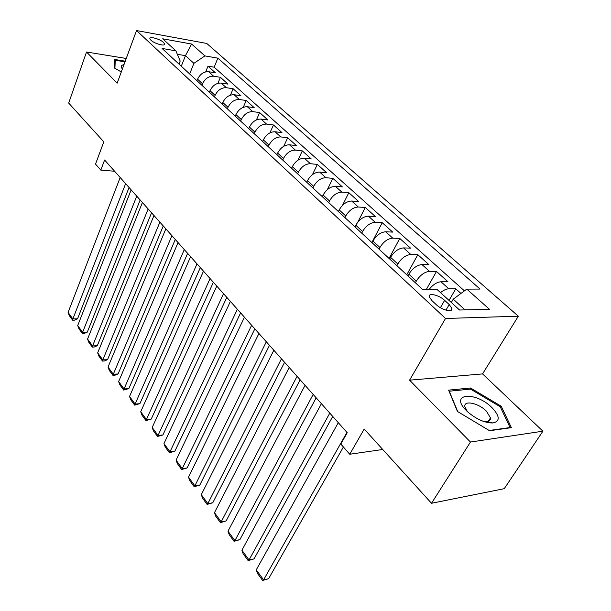 <?xml version="1.0" encoding="UTF-8"?>
<svg xmlns="http://www.w3.org/2000/svg" width="611" height="611" viewBox="0 0 611 611"><rect width="100%" height="100%" fill="white"/><g stroke="black" fill="none" stroke-linecap="round" stroke-linejoin="round"><path stroke-width="0.92" d="M150.909 40.189C154.43 43.679 165.451 46.696 164.611 43.954L163.549 42.442C160.021 38.982 149.092 35.965 149.886 38.699L150.909 40.189M490.014 418.573L490.427 419.031M518.327 316.2L206.755 43.45L136.528 30.55L445.526 318.476L518.327 316.2L482.56 373.909L409.569 380.172L470.47 442.036L542.912 431.19L482.56 373.909M542.912 431.19L504.251 488.678L431.496 503.273L364.209 429.052L349.752 454.248L382.73 449.482M126.263 58.465L86.51 52.011L68.692 103.083L103.809 141.821L95.53 164.092L100.807 170.118L114.578 171.233M470.47 442.036L431.496 503.273M460.961 293.448L455.768 288.789L449.039 300.406M429.235 289.27C433.054 284.581 436.98 282.083 441.012 281.77L447.985 281.786L436.491 271.46L426.432 289.286M407.911 275.867L408.851 274.179C412.585 268.275 416.962 265.075 421.972 264.563L428.953 264.693L417.832 254.695L406.766 274.805M389.696 259.011L390.597 257.338C394.225 251.488 398.548 248.341 403.55 247.906L410.531 248.135L399.762 238.458L389.047 258.415M372.053 242.689L372.924 241.024C376.452 235.227 380.714 232.149 385.709 231.783L392.69 232.104L382.249 222.725L371.878 242.529M354.96 226.872L355.801 225.222C359.237 219.479 363.438 216.454 368.425 216.157L375.398 216.569L365.279 207.48L357.702 222.289M338.387 211.551L339.204 209.909C342.55 204.219 346.697 201.248 351.669 201.011L358.642 201.508L348.828 192.686L342.466 205.403M322.318 196.681L323.112 195.054C326.366 189.418 330.467 186.508 335.416 186.317L342.381 186.897L332.858 178.343L327.343 189.624M306.73 182.261L307.501 180.65C310.671 175.059 314.718 172.203 319.652 172.073L326.602 172.722L317.361 164.412L312.488 174.586M291.6 168.262L292.348 166.666C295.434 161.128 299.436 158.318 304.347 158.234L311.282 158.959L302.308 150.894L297.969 160.166M276.905 154.667L277.631 153.086C280.64 147.595 284.589 144.838 289.484 144.799L296.404 145.594L287.682 137.75L283.779 146.266M262.631 141.462L263.341 139.888C266.266 134.451 270.169 131.739 275.049 131.755L281.954 132.602L273.476 124.98L269.94 132.854M248.761 128.631L249.448 127.073C252.305 121.681 256.162 119.008 261.019 119.069L267.901 119.977L259.652 112.569L256.437 119.878M235.273 116.151L235.938 114.601C238.725 109.262 242.536 106.635 247.371 106.734L254.237 107.696L246.218 100.487L243.27 107.322M222.152 104.015L222.801 102.48C225.52 97.18 229.293 94.606 234.105 94.743L240.94 95.751L233.135 88.74L230.431 95.14M209.39 92.208L210.016 90.68C212.674 85.433 216.401 82.897 221.19 83.065L228.002 84.127L220.411 77.299L217.913 83.325M349.752 454.248L340.823 444.06L347.231 432.725L104.603 160.013L100.807 170.118M449.207 304.538L444.632 300.345C439.141 295.052 428.128 292.455 429.228 296.747L431.817 300.528L436.391 304.774C441.929 310.167 453.072 312.763 451.903 308.433L449.207 304.538L445.954 310.136M178.992 64.086L180.184 61.054L175.899 50.858L162.098 48.46L422.43 289.301L436.819 289.24L459.556 310.014L489.472 309.303L466.796 289.118L480.055 289.064L217.867 58.16L204.922 55.907L193.908 63.345L185.461 55.662L177.335 54.272M175.899 50.858L162.694 38.791L191.571 44.023L204.922 55.907M201.897 85.273L202.508 83.753C205.136 78.536 208.832 76.016 213.606 76.215L220.411 77.299M196.963 80.713L197.574 79.201L202.508 83.753M214.453 96.889L215.087 95.362C217.776 90.092 221.518 87.541 226.314 87.701L233.135 88.74M227.361 108.827L228.01 107.292C230.759 101.976 234.548 99.379 239.367 99.501L246.218 100.487M240.627 121.1L241.299 119.55C244.11 114.188 247.944 111.546 252.786 111.63L259.652 112.569M254.26 133.717L254.955 132.152C257.842 126.744 261.722 124.056 266.579 124.102L273.476 124.98M268.298 146.701L269.008 145.12C271.964 139.659 275.889 136.933 280.777 136.925L287.682 137.75M282.733 160.059L283.466 158.47C286.506 152.956 290.477 150.176 295.38 150.13L302.308 150.894M297.603 173.814L298.359 172.21C301.475 166.65 305.492 163.817 310.419 163.717L317.361 164.412M312.908 187.982L313.687 186.363C316.888 180.749 320.958 177.87 325.9 177.717L332.858 178.343M328.687 202.577L329.489 200.943C332.781 195.283 336.898 192.35 341.862 192.144L348.828 192.686M344.955 217.623L345.78 215.981C349.156 210.268 353.334 207.274 358.306 207.014L365.279 207.48M361.727 233.142L362.583 231.485C366.058 225.719 370.289 222.671 375.276 222.343L382.249 222.725M379.041 249.158L379.927 247.486C383.494 241.673 387.779 238.565 392.781 238.168L399.762 238.458M396.913 265.686L397.822 264.005C401.496 258.14 405.841 254.97 410.852 254.504L417.832 254.695M415.373 282.771L416.312 281.075C420.101 275.149 424.5 271.918 429.518 271.376L436.491 271.46M440.539 292.638C443.533 290.172 446.29 288.896 448.802 288.812L455.768 288.789M464.436 290.867L214.171 67.187L208.015 66.164L205.701 71.846M197.574 79.201C200.171 73.992 203.853 71.495 208.618 71.708L215.408 72.808L208.015 66.164M465.04 309.884L453.255 299.169L466.796 289.118M451.323 302.491L453.255 299.169M409.569 380.172L445.526 318.476M86.51 52.011L117.175 83.157L136.528 30.55M181.299 66.217L185.461 55.662L191.571 44.023M189.67 73.962L193.908 63.345M214.171 67.187L217.867 58.16M501.219 406.223L470.531 387.993L448.596 390.146L457.433 411.44L489.571 430.732L511.384 427.647L501.219 406.223L500.516 407.323M125.263 61.176L114.769 59.496L114.387 68.012L121.299 71.953M469.798 389.176L470.531 387.993M346.941 432.397L263.593 579.885L268.611 578.709L343.39 446.992M338.295 422.675L256.261 569.857L263.593 579.885L262.623 580.45L257.498 573.439L256.261 569.857M268.611 578.709L262.623 580.45M466.56 410.806L467.812 412.005C476.565 419.329 484.92 422.988 492.878 422.988C500.21 421.307 499.943 416.228 492.092 407.758C475.389 390.773 448.558 393.377 466.56 410.806M482.69 421.109L486.776 421.506C489.403 421.216 490.641 419.994 490.48 417.84L486.341 411.081C478.543 403.092 463.734 399.938 464.856 406.598L467.377 411.6M489.969 418.642L490.404 419.123M457.746 411.623L449.261 391.216L470.516 389.1L500.256 406.781L510.078 427.54L489.167 430.495M114.662 61.925L115.258 60.275L125.018 61.833M114.914 68.31L115.258 60.275M123.98 64.659C121.062 65.133 120.527 66.584 122.383 69.005M329.787 413.112L249.036 559.974L254.039 558.889L332.735 416.435M321.409 403.703L241.918 550.236L249.036 559.974L248.135 560.6L243.163 553.795L241.918 550.236M254.039 558.889L248.135 560.6M313.168 394.439L234.907 540.636L239.886 539.643L316.177 397.822M305.057 385.32L227.987 531.18L234.907 540.636L234.066 541.331L229.24 534.717L227.987 531.18M239.886 539.643L234.066 541.331M297.068 376.345L221.174 521.855L226.139 520.946L300.138 379.79M289.209 367.509L214.461 512.667L221.174 521.855L220.403 522.604L215.706 516.18L214.461 512.667M226.139 520.946L220.403 522.604M281.465 358.802L207.832 503.601L212.781 502.777L284.573 362.3M273.843 350.233L201.302 494.673L207.832 503.601L207.121 504.411L202.554 498.156L201.302 494.673M212.781 502.777L207.121 504.411M266.327 341.793L194.863 485.86L199.789 485.111L269.482 345.337M258.927 333.476L188.516 477.176L194.863 485.86L194.206 486.715L189.769 480.636L188.516 477.176M199.789 485.111L194.206 486.715M251.64 325.281L182.254 468.606L187.157 467.934L254.833 328.871M244.461 317.208L176.075 460.152L182.254 468.606L181.643 469.508L177.327 463.596L176.075 460.152M187.157 467.934L181.643 469.508M237.381 309.258L169.98 451.819L174.861 451.208L240.612 312.885M230.408 301.414L163.969 443.594L169.98 451.819L169.423 452.766L165.222 447.008L163.969 443.594M174.861 451.208L169.423 452.766M223.534 293.692L158.035 435.475L162.9 434.94L226.796 297.358M216.76 286.078L152.185 427.471L158.035 435.475L157.523 436.468L153.437 430.862L152.185 427.471M162.9 434.94L157.523 436.468M210.077 278.57L146.411 419.566L151.245 419.093L213.376 282.274M203.494 271.169L140.713 411.768L146.411 419.566L145.945 420.597L141.958 415.136L140.713 411.768M151.245 419.093L145.945 420.597M197.002 263.868L135.084 404.07L139.896 403.657L200.324 267.603M190.601 256.673L129.532 396.47L135.084 404.07L134.664 405.139L130.785 399.823L129.532 396.47M139.896 403.657L134.664 405.139M184.285 249.578L124.048 388.97L128.837 388.619L187.63 253.336M178.053 242.575L118.633 381.57L124.048 388.97L123.666 390.078L119.886 384.892L118.633 381.57M128.837 388.619L123.666 390.078M171.912 235.67L113.295 374.26L118.06 373.955L175.281 239.459M165.856 228.858L108.017 367.043L113.295 374.26L112.951 375.391L109.262 370.342L108.017 367.043M118.06 373.955L114.853 375.269L112.951 375.391M159.876 222.144L102.808 359.91L107.551 359.658L163.259 225.948M153.98 215.515L97.661 352.875L102.808 359.91L102.503 361.078L98.906 356.152L97.661 352.875M107.551 359.658L104.397 360.979L102.503 361.078M148.16 208.97L92.582 345.918L97.294 345.719L151.559 212.796M142.409 202.516L87.564 339.052L92.582 345.918L92.314 347.117L88.801 342.313L87.564 339.052M97.294 345.719L94.193 347.033L92.314 347.117M136.742 196.146L82.607 332.269L87.297 332.117L140.163 199.988M131.151 189.853L77.704 325.571L82.607 332.269L82.37 333.491L78.949 328.802L77.704 325.571M87.297 332.117L84.242 333.43L82.37 333.491M125.629 183.651L72.869 318.95L77.536 318.843L129.058 187.508M120.176 177.518L68.088 312.412L72.869 318.95L72.663 320.202L69.326 315.62L68.088 312.412M77.536 318.843L74.534 320.156L72.663 320.202M210.016 90.68L215.087 95.362M222.801 102.48L228.01 107.292M235.938 114.601L241.299 119.55M249.448 127.073L254.955 132.152M263.341 139.888L269.008 145.12M277.631 153.086L283.466 158.47M292.348 166.666L298.359 172.21M307.501 180.65L313.687 186.363M323.112 195.054L329.489 200.943M339.204 209.909L345.78 215.981M355.801 225.222L362.583 231.485M372.924 241.024L379.927 247.486M390.597 257.338L397.822 264.005M408.851 274.179L416.312 281.075M441.012 281.77L448.802 288.812M208.618 71.708L213.606 76.215M221.19 83.065L226.314 87.701M234.105 94.743L239.367 99.501M247.371 106.734L252.786 111.63M261.019 119.069L266.579 124.102M275.049 131.755L280.777 136.925M289.484 144.799L295.38 150.13M304.347 158.234L310.419 163.717M319.652 172.073L325.9 177.717M335.416 186.317L341.862 192.144M351.669 201.011L358.306 207.014M368.425 216.157L375.276 222.343M385.709 231.783L392.781 238.168M403.55 247.906L410.852 254.504M421.972 264.563L429.518 271.376M440.394 307.7L444.632 300.345M164.336 44.672L164.611 43.954M450.742 310.426L451.903 308.433M486.776 421.506L492.878 422.988M488.342 421.185L490.48 417.84"/></g></svg>
